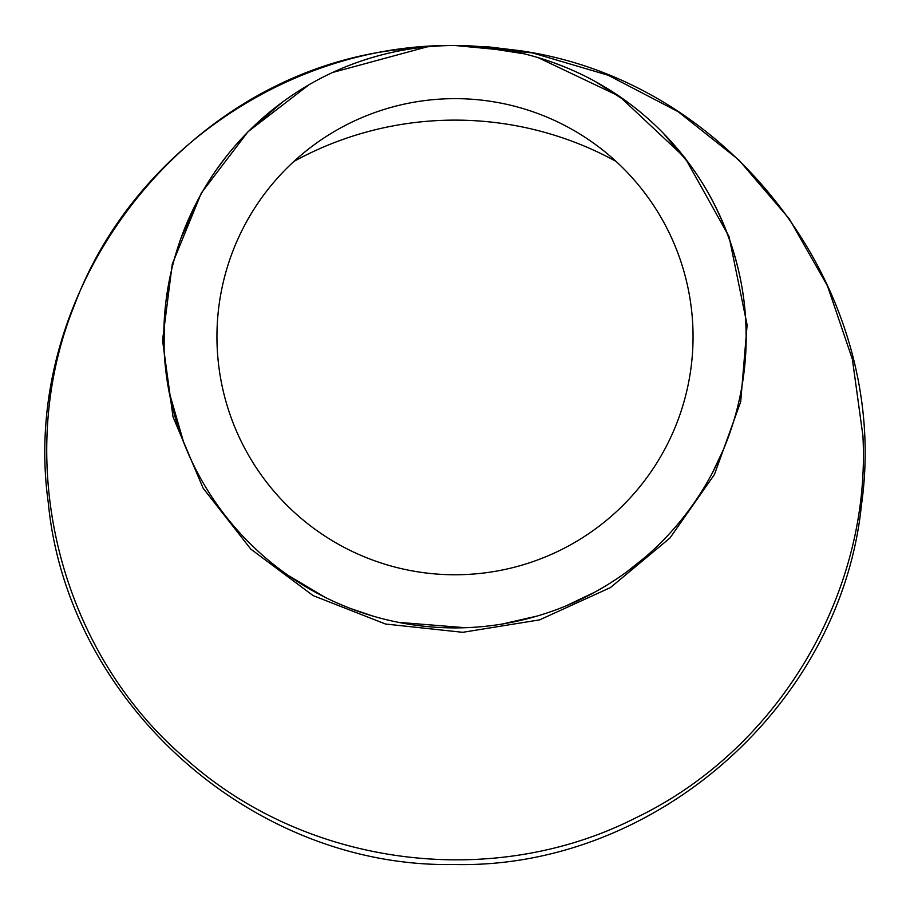 <?xml version="1.0" encoding="UTF-8"?>
<svg xmlns="http://www.w3.org/2000/svg" width="910" height="910" viewBox="0 0 910 910"><rect width="100%" height="100%" fill="white"/><g stroke="black" fill="none" stroke-linecap="round" stroke-linejoin="round"><path stroke-width="1.36" d="M448.448 45.568L446.287 45.625M475.191 46.205L519.94 52.837M553.621 62.71L566.316 67.613M595.629 81.707L628.981 103.194M663.015 132.917L690.053 164.801M709.038 194.342C742.879 256.324 753.548 321.969 741.036 391.277M723.484 449.449L712.428 472.836M645.281 557.136L626.637 571.946M594.605 592.251L565.554 606.094M537.435 615.99L501.831 624.112M465.34 627.718L398.409 622.349M373.748 616.343L350.486 608.506M324.938 597.244L288.151 575.37M247.122 540.62C228.171 521.316 212.178 499.681 199.119 475.714M183.683 442.465L168.987 391.448M164.13 350.566L164.278 320.104M166.132 299.959L169.783 277.971M180.794 238.659L199.301 197.368M216.33 169.874L226.59 156.076M250.295 129.595L282.453 102.125M343.866 67.545C375.341 54.68 407.589 47.445 440.633 45.853M440.554 45.864L427.268 46.819L332.56 72.493M309.036 84.721L247.964 131.768L201.372 192.965L172.263 264.105L162.549 340.42L173.036 416.973L203.123 488.192L250.83 549.128L313.097 595.595L385.51 624.021L462.769 632.313L539.63 619.869L610.439 587.576L669.999 537.969L714.464 474.463L740.706 401.708L747.11 324.927L729.024 236.554L685.048 157.839L619.335 96.255L537.981 57.569M524.035 53.804L475.145 46.194M862.908 435.708C871.314 594.003 777.447 749.931 636.181 817.658C491.753 891.299 305.385 866.661 184.957 758.11C58.661 650.127 11.625 460.426 74.404 305.26C131.813 151.549 290.244 43.498 455 45.5L532.327 52.871L608.13 75.223L678.098 111.657L738.738 159.864L789.232 218.798L827.474 285.911L852.386 359.268L862.908 435.708M449.039 45.545L438.074 45.853M425.004 46.603L392.187 50.346C179.247 78.601 18.712 291.814 48.287 502.786C67.511 702.816 252.57 868.265 453.919 864.5C654.756 869.368 841.079 705.205 861.406 505.255C891.743 295.363 735.53 81.388 519.735 50.653L488.34 46.865M468.923 45.739L455 45.5A291.2 291.2 0 0 0 202.816 482.3A291.2 291.2 0 0 0 707.184 482.3A291.2 291.2 0 0 0 455 45.5L459.766 45.534M293.953 161.388A334.88 334.88 0 0 1 616.047 161.388M455 574.756A238.056 238.056 0 0 1 248.839 217.672A238.056 238.056 0 0 1 661.16 217.672A238.056 238.056 0 0 1 455 574.756M440.645 45.853L427.268 46.819M454.397 45.5L453.021 45.511M452.042 45.511L450.427 45.534M450.302 45.534L448.573 45.568M460.437 45.545L461.802 45.58M487.817 46.819L486.577 46.717M486.304 46.694L484.427 46.558M457.138 45.511L458.003 45.511M462.235 45.568L461.541 45.557"/></g></svg>
